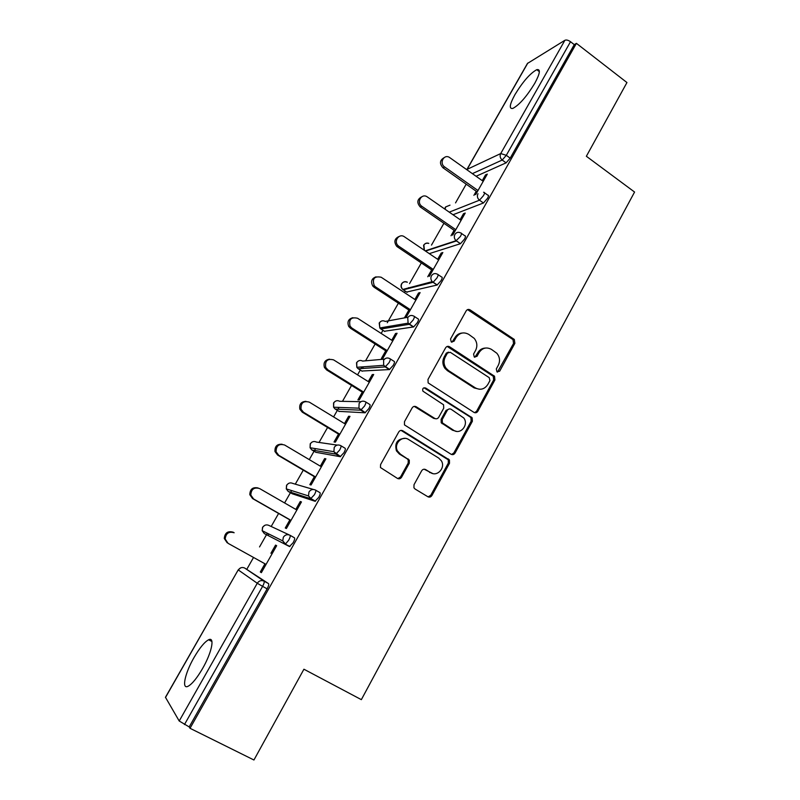 <?xml version="1.0" encoding="UTF-8"?>
<svg xmlns="http://www.w3.org/2000/svg" width="800" height="800" viewBox="0 0 800 800"><rect width="100%" height="100%" fill="white"/><g stroke="black" fill="none" stroke-linecap="round" stroke-linejoin="round"><path stroke-width="1.2" d="M496.99 371.89L499.69 371.16L514.86 343.33L514.31 339.46L470.12 309.88C468.53 309.04 467.22 309.36 466.18 310.86L450.54 338.96L451.25 341.96L454.03 341.24L456.06 337.59C459.4 332.77 463.61 331.69 468.68 334.34L474.2 338.35C477.17 342.08 477.63 346.1 475.59 350.42L473.58 354.05L474.28 357.03L477.02 356.31L479.02 352.67C482.32 347.87 486.47 346.77 491.47 349.39L496.81 353.23C499.83 356.93 500.32 360.95 498.28 365.32L496.3 368.94L496.99 371.89M497.45 372.11L513.56 343.45L513 339.6L467.53 309.62M451.93 342.24L454.87 337.74L456.06 337.59M474.84 357.28L477.79 352.78L479.02 352.67M202.63 668.43C211.89 652.41 215.03 636.41 208.61 639.77C204.53 641.96 199.68 647.86 194.06 657.47C185.05 672.93 181.33 689.68 188.01 686.3C192.08 684.11 196.96 678.16 202.63 668.43M534.75 83.35C540.09 73.41 540.76 68.85 536.77 69.68C530.14 73.33 522.87 81.65 514.96 94.61C509.55 104.56 508.86 109.16 512.89 108.4C519.42 104.84 526.7 96.49 534.75 83.35M414.01 484.71L413.94 487.8L415.05 489.01L427.89 496.75C429.51 497.5 430.85 497.09 431.91 495.52L449.5 463.26L449.43 459.96L402.85 430.8C401.2 430 399.83 430.39 398.75 431.96L380.6 464.55L380.47 467.54L397.47 478.42C399.13 479.19 400.5 478.79 401.58 477.21L409.27 463.27L409.32 460.13L400.46 454.21L397.48 450.97C393.47 443.93 402.14 435.04 408.61 439.51L438.69 458.05L441.32 460.74C445.84 467.58 437.32 477.18 430.69 472.67L425.69 469.61C424.06 468.84 422.71 469.24 421.64 470.81L414.01 484.71M576.41 43.35L626.95 82.55L586.36 156.27L634.57 192.04L361.35 699.65L303.92 669.22L253.94 760L190.03 728.3L576.41 43.35L574.27 44.63L570.52 41.72L506.3 155.32L510.2 158.14L574.27 44.63M473.92 412.36C475.5 413.15 476.81 412.78 477.84 411.26L494.92 379.93L494.53 376.24L449.59 346.77C447.99 345.95 446.66 346.29 445.61 347.81L427.99 379.44L428.14 382.9L473.92 412.36M472.37 421.29L455.04 453.08C454 454.63 452.68 455.02 451.07 454.25L404.47 424.9L404.47 421.68L412.15 407.89C413.22 406.34 414.58 405.97 416.22 406.77L434.72 418.39C436.34 419.18 437.68 418.81 438.73 417.26L443.72 408.21L443.57 404.78L422.89 391.14C422.26 388.56 423.17 387.51 425.63 387.99L472.16 417.8L472.37 421.29L471.15 421.22L453.86 452.93L455.04 453.08M466.83 169.58L527.44 63.46L564.89 40.29C566.38 39.67 568.26 40.15 570.52 41.72M190.03 728.3L189.2 726.93L179.21 721.01L165.46 697.29L238.22 569.88M246.84 569.22L253.54 557.46M259.54 546.93L266.45 534.79M266.51 534.69L267.34 533.24M271.19 526.48L278.61 513.45M284.59 502.95L290.42 492.71M290.69 492.25L291.64 490.58M295.29 484.16L303.28 470.15M309.28 459.62L314.05 451.24M314.51 450.43L315.53 448.64M319.06 442.45L327.58 427.48M333.59 416.93L337.34 410.36M338 409.2L339.02 407.42M342.48 401.34L351.53 385.45M357.55 374.87L360.3 370.05M361.15 368.56L362.09 366.91M365.56 360.82L375.13 344.02M381.17 333.43L382.95 330.31M383.97 328.5L384.63 327.36M387.26 322.73L388.09 321.28M388.33 320.86L398.39 303.19M404.43 292.59L405.27 291.12M406.48 289L406.84 288.36M409.53 283.64L421.32 262.95M431.49 245.1L443.92 223.28M455.54 202.89L466.2 184.17M486.46 175.59L485.51 174.91L487.3 174.12L475.67 194.64M485.51 174.91L482.26 180.64M476.24 191.26L473.92 195.35M179.21 721.01L257.26 583.26L238.33 569.97C240 567.59 242.11 566.94 244.65 568.02L268.53 583.61C269.06 584.34 268.59 586.08 267.14 588.84L262.6 586.35L184.46 724.57M189.2 726.93L267.14 588.84M510.2 158.14L506.1 162.85L476.1 176.26M289.97 535.25C287.3 534.08 285.08 534.75 283.32 537.27L282.75 540.91L285.51 543.99L288.69 540.21C290.13 537.51 290.55 535.85 289.97 535.25L294.41 537.77C295 538.38 294.58 540.03 293.15 542.73L289.47 546.53L264.29 533.57L289.47 546.53M268.25 535.57L268.56 533.85M315.67 490.16L319.9 492.63C320.55 493.13 320.17 494.7 318.77 497.35L315.03 501.26L292.3 493.8M340.93 445.74L344.99 448.19C345.69 448.57 345.36 450.06 343.99 452.66L340.2 456.68L315.82 452.29M365.79 402L369.7 404.42C370.46 404.7 370.17 406.11 368.82 408.66L364.98 412.79L339.01 411.37M390.28 358.92L394.04 361.32C394.85 361.49 394.6 362.82 393.28 365.32L389.39 369.56L361.87 371.03M363.04 367.49L363.45 366.81M414.39 316.48L418.02 318.86C418.88 318.93 418.66 320.19 417.37 322.64L413.63 326.92L384.42 331.26M385.56 327.96L386.23 326.88M438.14 274.68L441.63 277.03C442.54 277 442.36 278.19 441.1 280.59L437.12 285.03L406.66 292.04M407.96 288.63L408.59 287.65M461.53 233.49L464.9 235.82C465.86 235.69 465.71 236.81 464.47 239.17L460.5 243.68L429.3 253.64M484.57 192.86L487.87 195.2C488.83 195.03 488.7 196.08 487.5 198.36L483.45 202.98L453 214.75M452.69 235.17L465.22 213.06L463.5 213.71L460.12 219.69M454.1 230.3L451.01 235.75M429.37 276.31L442.84 252.55L441.18 253.07L437.65 259.29M431.64 269.89L427.76 276.74M406.13 317.3L420.12 292.62L418.54 292.99L414.87 299.47M408.86 310.06L404.59 317.59M385.75 350.8L381.42 358.44L382.88 358.31L397.08 333.27L395.57 333.49L391.75 340.24M362.31 392.15L357.91 399.9L359.29 399.92L373.7 374.51L372.27 374.58L368.29 381.6M338.51 434.1L334.05 441.97L335.36 442.15L349.98 416.36L348.62 416.27L344.49 423.57M314.37 476.67L309.84 484.66L311.06 485L325.9 458.83L324.63 458.58L320.33 466.17M289.86 519.89L285.27 527.99L286.4 528.5L301.46 501.93L300.27 501.53L295.81 509.4M264.96 563.79L260.32 571.97L261.37 572.66L276.66 545.69L275.56 545.11L270.92 553.28M463.5 213.71L464.47 214.39M441.18 253.07L442.16 253.74M418.54 292.99L419.54 293.65M395.57 333.49L396.58 334.14M372.27 374.58L373.29 375.23M348.62 416.27L349.66 416.91M324.63 458.58L325.68 459.21M300.27 501.53L301.34 502.14M275.56 545.11L276.64 545.72M260.32 571.97L261.42 572.58M485.33 348.06C482.06 348.23 479.55 349.8 477.79 352.78M462.14 333.03C458.99 333.31 456.57 334.88 454.87 337.74M474.66 412.69L476.61 411.22L493.65 379.96L493.27 376.28L447.21 346.45M489.93 380.62L489.23 377.66L450.27 352.29L447.48 353.02L445.33 356.89C443.38 360.86 443.64 364.67 446.12 368.32L448.58 370.62L475.35 387.88C480.4 390.44 484.56 389.3 487.83 384.46L489.93 380.62M448.45 352.13L446.31 353.13L447.48 353.02M479.49 389.26L474.12 387.9L447.42 370.68L444.96 368.39C442.49 364.74 442.22 360.94 444.17 356.99L446.31 353.13M451.58 454.49L453.86 452.93M435.48 418.72L433.58 418.33L414.24 406.38M471.15 421.22L470.94 417.74L470.15 416.99L423.99 387.78M453.71 430.31C460.55 435.08 469.03 424.7 463.8 418.01L451.21 409.32C449.61 408.52 448.28 408.9 447.23 410.43L442.25 419.48L442.36 422.85L453.71 430.31L452.53 430.22L456.42 431.34M449.24 408.94L446.06 410.39L447.23 410.43M452.53 430.22L441.21 422.78L441.1 419.41L446.06 410.39M432.67 473.51L424.14 469.21M404.89 438.38C397.31 438.91 394.49 443.06 396.42 450.82L399.4 454.06L400.46 454.21M397.84 478.61L400.51 476.99L408.19 463.09L408.23 459.96L407.15 458.79L399.4 454.06M428.13 496.88L430.78 495.26L448.33 463.08L448.26 459.8L401.06 430.39M483.22 181.32L449.19 157.23C443.53 154.14 439.17 163.43 444.64 166.96L442.98 167.78C439.36 163.7 439.69 160.35 443.99 157.74M442.98 167.78L477.2 191.94M444.64 166.96L478 190.53M461.09 220.36L427.31 196.93C421.66 192.78 416.03 202.39 421.85 206.29L420.26 206.98C416.66 202.77 417.11 199.4 421.59 196.87M420.37 207.05L455.07 230.97M421.96 206.37L455.79 229.7M438.64 259.96L404.44 236.81C399.16 232.88 393.21 241.32 398.17 245.72L398.95 246.35L397.44 246.89L396.66 246.26C393.72 241.9 394.47 238.66 398.93 236.56M397.44 246.89L432.63 270.55M398.95 246.35L433.27 269.44M415.86 300.13L381.18 277.24C374.34 275.89 372.03 278.7 374.25 285.67L375.61 286.91L374.17 287.31L372.82 286.08C370.49 281.59 371.56 278.51 376.02 276.83M374.17 287.31L409.87 310.71M375.61 286.91L410.41 309.74M392.76 340.89L357.57 318.26C351.09 316.8 348.6 319.46 350.1 326.21L351.93 328.08L350.57 328.32L348.75 326.47C346.98 321.88 348.36 318.95 352.87 317.69M350.57 328.32L386.77 351.45M351.93 328.08L387.23 350.64M369.32 382.24L333.62 359.89C327.44 358.37 324.81 360.88 325.71 367.39L327.89 369.85L326.61 369.94L324.44 367.49C323.18 362.77 324.87 360 329.51 359.17M452.49 454.24L453.18 454.57M326.61 369.94L363.34 392.79M327.89 369.85L363.71 392.14M345.53 424.2L309.31 402.13C303.4 400.6 300.64 402.97 301.05 409.25L303.49 412.25L302.29 412.18L299.86 409.19C299.08 404.27 301.1 401.65 305.93 401.34M399.19 478.29L399.81 478.69M429.04 497.13L430.08 497.03M429.85 496.32L430.72 496.75M302.29 412.18L339.56 434.73M303.49 412.25L339.83 434.25M321.39 466.79L284.63 445.02C278.94 443.48 276.09 445.74 276.09 451.79L278.73 455.28L277.62 455.05L274.99 451.58C274.68 446.38 277.06 443.94 282.14 444.25M277.62 455.05L315.43 477.3M278.73 455.28L315.61 476.99M296.88 510.02L259.58 488.55C254.06 487.03 251.14 489.2 250.81 495.06L253.59 498.97L252.56 498.57L249.8 494.67C250 489.11 252.76 486.88 258.09 487.96M252.56 498.57L290.94 520.5M253.59 498.97L291.01 520.37M227.13 542.75L224.27 538.47C224.86 532.81 227.84 530.72 233.2 532.21L234.15 532.75C228.77 531.26 225.79 533.35 225.19 539.04L228.06 543.33L266.05 564.4M498.42 371.22L499.69 371.16M452.85 341.38L454.03 341.24M475.79 356.4L477.02 356.31M527.81 63.06L467.11 169.36L500.72 153.56L564.89 40.29M506.1 162.85L502.21 160.04C500.12 158.2 499.62 156.04 500.72 153.56L506.3 155.32L502.21 160.04L472.4 173.63M240.64 567.88L238.23 569.87L165.48 697.52M244.6 567.99L264.02 581.13C264.54 581.86 264.07 583.6 262.6 586.35L257.26 583.26C259.05 580.7 261.3 579.99 264.02 581.13L268.53 583.61M483.45 202.98L479.49 200.19L483.54 195.56C484.75 193.29 484.88 192.23 483.93 192.41L483.59 192.23M445.08 209.25L445.64 206.94L450 205.15M477.98 193.69C476.87 196.2 477.37 198.37 479.49 200.19L449.25 212.15M460.45 243.7L456.44 240.94L425.52 251.08M437.12 285.03L433.05 282.3L403.28 289.8L407.12 292.34M379.2 323.02L379.8 327.96L379.45 322.86C380.98 320.7 382.92 320.23 385.25 321.43L408.01 317.24M413.43 326.97L409.3 324.28L380.93 329.01L384.81 331.51M356.54 362.71L356.82 367.3L356.76 362.59C358.31 360.4 360.28 359.9 362.64 361.08L384.5 359.13M389.39 369.56L385.2 366.9L358.26 368.77L362.2 371.24M334.98 401.49L333.57 402.93L333.59 407.21L333.75 402.89C335.32 400.66 337.31 400.13 339.72 401.29L360.9 401.7M364.98 412.79L360.73 410.17L335.27 409.09L339.26 411.53M310.23 443.79L310.08 447.74L310.4 443.76C312 441.5 314.02 440.94 316.46 442.08L337.21 445.09M340.2 456.68L335.88 454.1L311.95 449.99L316 452.4M286.57 485.21L286.28 488.88L286.73 485.22C288.35 482.92 290.4 482.33 292.87 483.45L313.41 489.46M315.03 501.26L310.64 498.71L288.29 491.48L292.4 493.86M262.57 527.24L262.17 530.67L262.7 527.29C264.35 524.95 266.43 524.33 268.93 525.43L289.32 534.95M460.45 236.4C461.7 234.04 461.85 232.93 460.9 233.06C458.49 231.73 456.49 232.18 454.91 234.41C453.83 236.77 454.23 238.87 456.12 240.7L460.45 236.4M424.44 250.35L423.88 245.05C425.1 243.23 426.73 242.67 428.79 243.36M437.02 277.86C438.29 275.45 438.47 274.26 437.57 274.3C435.13 272.99 433.1 273.47 431.49 275.74C430.48 277.85 430.73 279.81 432.26 281.64L433.17 282.26L437.02 277.86M401.56 283.88C400.62 285.82 400.95 287.59 402.54 289.18C401.1 287.49 400.86 285.65 401.82 283.68C403.25 281.64 405.09 281.14 407.35 282.2M402.83 289.46L432.26 281.64L437.24 284.99M413.23 319.93C414.53 317.48 414.75 316.22 413.9 316.16C411.41 314.87 409.36 315.38 407.73 317.69L408.11 323.16L409.3 324.28L413.23 319.93M380.53 328.72L379.8 327.96L408.11 323.16L413.63 326.92M389.08 362.65C390.4 360.15 390.66 358.82 389.86 358.65C387.34 357.39 385.25 357.93 383.6 360.27L383.67 365.32L385.2 366.9L389.08 362.65M357.93 368.53L356.82 367.3L383.67 365.32L389.66 369.49M364.56 406.02C365.91 403.47 366.21 402.06 365.46 401.79C362.9 400.55 360.78 401.12 359.1 403.51L358.94 408.16L360.73 410.17L364.56 406.02M335 408.91L333.59 407.21L358.94 408.16L365.31 412.72M339.66 450.06C341.04 447.46 341.38 445.97 340.69 445.6C338.09 444.38 335.94 444.98 334.23 447.41L333.88 451.68L335.88 454.1L339.66 450.06M311.76 449.87L310.08 447.74L333.88 451.68L340.59 456.62M314.37 494.79C315.78 492.14 316.16 490.57 315.53 490.08C312.89 488.88 310.7 489.52 308.97 491.99L308.49 495.93L310.64 498.71L314.37 494.79M288.18 491.41L286.28 488.88L308.49 495.93L311.08 498.66L315.47 501.21M289.96 546.5L285.01 544.02L282.75 540.91L262.17 530.67L264.29 533.57M468.9 310.09L470.12 309.88M512.58 339.26L513.89 339.12M513.56 343.45L514.86 343.33M448.42 346.89L449.59 346.77M492.66 375.75L493.93 375.7M493.65 379.96L494.92 379.93M476.61 411.22L477.84 411.26M444.17 356.99L445.33 356.89M447.42 370.68L448.58 370.62M474.12 387.9L475.35 387.88M415.12 406.74L416.22 406.77M433.58 418.33L434.72 418.39M424.52 388.01L425.63 387.99M470.15 416.99L471.37 417.05M441.1 419.41L442.25 419.48M442.11 423.68L443.27 423.76M424.57 469.42L425.69 469.61M429.56 472.47L430.69 472.67M407.15 458.79L408.23 458.96M408.19 463.09L409.27 463.27M400.51 476.99L401.58 477.21M401.78 430.71L402.85 430.8M447.31 458.83L448.48 459M448.33 463.08L449.5 463.26M430.78 495.26L431.91 495.52M233.2 532.21L234.15 532.75M211.93 641.51L208.61 639.77M539.37 71.65L536.77 69.68M445.34 207.21L444.81 209.07M428.66 243.41C426.52 242.87 424.85 243.47 423.64 245.21M423.6 245.28L424.17 250.17M425.2 250.86L456.12 240.7L460.5 243.68M407.22 282.24C404.88 281.35 403 281.88 401.59 283.82M380.41 321.7L379.23 322.97M357.84 361.32L356.56 362.67M311.82 442.22L310.24 443.77M288.38 483.52L286.58 485.2M264.65 525.4L262.58 527.23M513 339.6L514.31 339.46M493.27 376.28L494.53 376.24M444.96 368.39L446.12 368.32M441.21 422.78L442.36 422.85M470.94 417.74L472.16 417.8M396.42 450.82L397.48 450.97M408.23 459.96L409.32 460.13M448.26 459.8L449.43 459.96M421.85 206.29L420.26 206.98M398.17 245.72L396.66 246.26M374.25 285.67L372.82 286.08M350.1 326.21L348.75 326.47M325.71 367.39L324.44 367.49M301.05 409.25L299.86 409.19M276.09 451.79L274.99 451.58M250.81 495.06L249.8 494.67M225.19 539.04L224.27 538.47"/></g></svg>
